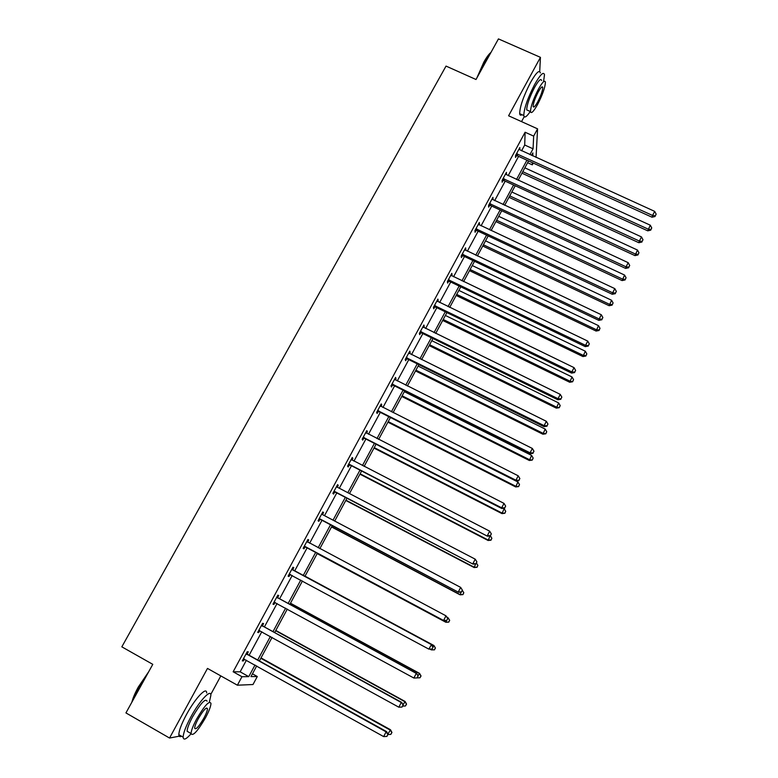 <?xml version="1.0" encoding="UTF-8"?>
<svg xmlns="http://www.w3.org/2000/svg" width="778" height="778" viewBox="0 0 778 778"><rect width="100%" height="100%" fill="white"/><g stroke="black" fill="none" stroke-linecap="round" stroke-linejoin="round"><path stroke-width="1.17" d="M539.708 71.547L540.438 57.348L508.598 115.786L537.579 128.847L536.052 157.419M252.451 673.826L257.294 676.529L252.996 684.523L237.387 685.204L207.483 668.419L169.546 738.04L125.939 712.92L152.78 664.344L121.835 646.839L446.027 66.091L476.01 79.502L498.445 38.9L540.438 57.348M169.546 738.04L180.914 735.871M521.532 121.611L524.197 116.7M533.27 163.079L532.317 164.848L532.415 162.69M527.61 162.699L532.317 164.848M210.75 694.472L220.826 675.907M262.487 625.57L263.586 623.548L262.594 623.343L257.683 632.417L258.695 632.582L259.764 630.618M292.723 569.632L293.802 567.639L292.946 567.22L288.113 576.158L288.988 576.547L290.068 574.553M322.714 512.148L323.56 512.595L322.821 511.953L318.066 520.754L318.824 521.357L319.884 519.393M323.56 512.595L322.5 514.55M352.026 457.941L352.862 458.368L352.249 457.522L347.562 466.187L348.204 467.004L349.244 465.069M352.862 458.368L351.919 460.119M380.899 404.55L381.735 404.968L381.239 403.918L376.62 412.457L377.136 413.468L378.166 411.572M381.735 404.968L380.919 406.466M409.335 351.948L410.171 352.356L409.782 351.111L405.241 359.524L405.639 360.739L406.651 358.862M410.171 352.356L409.481 353.62M437.353 300.133L438.179 300.532L437.907 299.092L433.434 307.378L433.725 308.788L434.717 306.94M438.179 300.532L437.625 301.563M464.952 249.077L465.789 249.466L465.623 247.842L461.208 256.001L461.393 257.596L462.375 255.777M465.789 249.466L465.351 250.273M463.143 254.357L462.618 255.32M492.163 198.76L492.989 199.139L492.931 197.34L488.584 205.382L488.652 207.162L489.625 205.363M518.965 149.172L519.792 149.551L519.84 147.567L515.551 155.493L515.522 157.448L516.485 155.678M521.571 150.825L524.712 145.019L525.101 132.241L233.147 671.784L240.149 671.822L246.422 660.201M249.116 655.232L261.807 631.736M264.403 626.922L277.056 603.495M279.574 598.836L292.197 575.467M294.638 570.964L307.193 547.722M309.615 543.219L322.034 520.229M324.504 515.658L336.767 492.96M339.276 488.312L351.393 465.886M353.941 461.159L365.903 439.025M368.49 434.221L380.306 412.369M382.932 407.487L394.592 385.907M397.266 380.957L408.781 359.64M411.494 354.622L422.862 333.567M425.615 328.481L436.837 307.689M439.628 302.535L450.715 282.006M453.535 276.783L464.485 256.516M467.345 251.216L478.159 231.202M481.057 225.844L491.725 206.082M494.662 200.656L505.204 181.138M508.17 175.653L518.576 156.378M505.612 173.873L506.439 174.253L506.429 172.366L502.111 180.35L502.141 182.217L503.103 180.428M478.606 223.821L479.433 224.21L479.326 222.498L474.94 230.599L475.076 232.282L476.048 230.483M479.433 224.21L479.063 224.91M451.201 274.508L452.037 274.906L451.814 273.37L447.369 281.597L447.603 283.095L448.595 281.266M452.037 274.906L451.541 275.82M449.314 279.934L448.828 280.829M423.397 325.943L424.224 326.352L423.903 325.01L419.391 333.354L419.731 334.666L420.742 332.799M424.224 326.352L423.611 327.499M395.166 378.147L396.002 378.565L395.564 377.418L390.984 385.888L391.441 387.006L392.462 385.12M396.002 378.565L395.253 379.946M366.516 431.138L367.352 431.566L366.798 430.623L362.149 439.22L362.723 440.134L363.764 438.218M367.352 431.566L366.477 433.19M337.428 484.937L338.265 485.375L337.594 484.636L332.867 493.369L333.567 494.079L334.618 492.134M338.265 485.375L337.253 487.252M307.894 539.562L308.74 540.01L307.942 539.475L303.148 548.344L303.965 548.84L305.034 546.866M308.74 540.01L307.67 541.984M277.668 597.494L278.748 595.491L277.824 595.17L272.961 604.175L273.905 604.457L274.984 602.444M247.2 653.86L248.299 651.828L247.239 651.74L242.298 660.882L243.378 660.94L244.38 659.073M525.101 132.241L533.659 136.111L537.579 128.847M237.387 685.204L241.968 676.714L248.756 676.636L255.028 664.995M233.147 671.784L241.968 676.714M529.925 154.627L533.066 148.812L533.659 136.111M257.713 660.016L270.394 636.472M272.99 631.648L285.633 608.172M288.152 603.495L300.765 580.087M303.196 575.564L315.742 552.283M318.163 547.78L330.572 524.742M333.042 520.161L345.296 497.414M347.805 492.756L359.903 470.291M362.451 465.555L374.403 443.372M376.99 438.559L388.786 416.658M391.422 411.776L403.072 390.148M405.737 385.188L417.241 363.832M419.955 358.804L431.313 337.71M434.056 332.614L445.279 311.784M448.06 306.62L459.137 286.051M461.957 280.819L472.898 260.513M475.757 255.203L486.551 235.151M489.45 229.782L500.118 209.982M503.045 204.546L513.577 184.999M516.534 179.494L526.939 160.19M256.701 665.929L250.954 676.607L257.294 676.529M532.736 155.901L532.872 152.926L531.559 155.367M528.563 160.929L518.158 180.243M515.201 185.748L504.669 205.304M501.742 210.741L491.083 230.551M488.185 235.919L477.391 255.981M474.531 261.291L463.6 281.607M460.78 286.839L449.703 307.417M446.922 312.581L435.699 333.422M432.957 338.518L421.598 359.621M418.895 364.649L407.39 386.014M404.716 390.974L393.075 412.612M390.439 417.494L378.643 439.405M376.056 444.219L364.114 466.411M361.556 471.147L349.458 493.612M346.949 498.28L334.705 521.036M332.235 525.617L319.826 548.665M317.405 553.168L304.859 576.469M302.428 580.981L289.824 604.409M287.306 609.077L274.663 632.563M272.067 637.386L259.385 660.94M524.712 145.019L533.066 148.812M240.149 671.822L248.756 676.636M288.142 576.09L288.988 576.547M273.059 603.991L273.905 604.457M257.849 632.115L258.695 632.582M242.522 660.464L243.378 660.94M517.506 153.918L517.467 155.872L652.013 217.218L652.567 215.457L516.514 153.723M655.319 215.807L656.165 214.174L655.319 215.807L652.567 215.457L654.677 211.373L518.877 149.347M517.467 155.872L515.551 155.619M652.013 217.218L655.095 216.508M656.165 214.174L654.677 211.373M521.96 173.193L647.734 230.833L650.301 225.202L524.839 167.834M522.767 171.695L648.249 229.17L650.923 229.5L650.719 230.162L651.74 227.915L650.923 229.5M650.301 225.202L651.74 227.915M650.719 230.162L647.734 230.833M476.856 77.975L483.809 62.172C486.542 57.28 488.934 54.022 490.986 52.398M490.675 52.953L484.295 62.114L478.071 75.767M543.589 81.408L544.493 74.737C543.559 71.313 540.272 74.562 534.651 84.462C527.61 98.252 524.002 108.609 523.798 115.523C524.353 118.363 526.511 117.021 530.275 111.487M540.36 72.918C539.387 69.475 536.081 72.704 530.45 82.604C523.419 96.384 519.83 106.742 519.685 113.676C519.908 115.251 520.667 115.591 521.96 114.697M528.32 110.612L526.706 109.892C526.852 104.894 529.458 97.445 534.515 87.535C538.561 80.397 540.924 78.063 541.605 80.523M537.579 104.515C542.597 94.702 545.203 87.262 545.407 82.205C544.756 79.755 542.402 82.098 538.357 89.246C533.3 99.156 530.684 106.605 530.499 111.585C531.18 114.045 533.543 111.682 537.579 104.515M538.22 92.018C534.963 98.398 533.28 103.192 533.154 106.411C533.591 107.996 535.108 106.479 537.715 101.86C540.953 95.519 542.636 90.725 542.762 87.476C542.334 85.901 540.827 87.408 538.22 92.018M131.842 702.233C132.931 697.983 135.09 692.906 138.319 687.013L148.715 671.706M147.635 673.66L138.649 687.314L132.581 700.9M209.311 702.252L210.867 695.376C211.12 688.423 199.586 700.657 190.795 717.073C185.845 726.38 183.297 733.07 183.141 737.155C183.482 740.53 186.127 739.401 191.077 733.761M206.647 692.984C206.841 686.011 195.239 698.187 186.448 714.593C181.498 723.88 178.959 730.581 178.833 734.675C178.921 736.591 179.815 737.106 181.517 736.212M188.996 732.351L187.109 731.271C187.216 728.325 189.044 723.511 192.604 716.82C200.656 703.215 205.48 698.012 207.065 701.192M205.489 717.793C209.019 711.141 210.848 706.346 210.974 703.409C209.428 700.239 204.633 705.471 196.591 719.096C193.032 725.796 191.194 730.61 191.067 733.537C192.74 736.601 197.544 731.349 205.489 717.793M198.215 718.862C195.92 723.17 194.733 726.273 194.656 728.159C195.716 730.143 198.808 726.769 203.943 718.026C206.228 713.727 207.405 710.635 207.483 708.748C206.471 706.716 203.379 710.09 198.215 718.862M504.076 178.755L504.095 180.622L638.855 242.717L639.36 241.044L503.084 178.561M642.142 241.374L642.988 239.731L642.142 241.374L639.36 241.044L641.49 236.93L505.467 174.146M504.095 180.622L502.111 180.36M638.855 242.717L641.938 242.036M642.988 239.731L641.49 236.93M490.548 203.778L490.617 205.557L625.609 268.4L626.057 266.825L489.556 203.583M628.867 267.126L629.713 265.473L628.867 267.126L626.057 266.825L628.196 262.682L491.959 199.139M490.617 205.557L488.623 205.295M625.609 268.4L628.673 267.758M629.713 265.473L628.196 262.682M508.987 197.301L634.955 255.612L637.493 250.049L511.836 192.001M509.736 195.891L635.432 254.046L638.125 254.348L637.931 254.97L638.952 252.743L638.125 254.348M637.493 250.049L638.952 252.743M637.931 254.97L634.955 255.612M495.917 221.574L622.089 280.576L624.588 275.062L498.727 216.342M496.627 220.252L622.517 279.088L625.23 279.37L625.055 279.963L626.066 277.765L625.23 279.37M624.588 275.062L626.066 277.765M625.055 279.963L622.089 280.576M476.924 228.985L477.04 230.677L612.257 294.279L612.656 292.8L475.922 228.781M615.486 293.073L616.341 291.41L615.486 293.073L612.656 292.8L614.815 288.628L478.344 224.307M477.04 230.677L475.047 230.405M612.257 294.279L615.32 293.666M616.341 291.41L614.815 288.628M482.749 246.023L609.125 305.715L611.596 300.269L485.54 240.849M483.41 244.798L609.505 304.324L612.247 304.577L612.091 305.132L613.083 302.953L612.247 304.577M611.596 300.269L613.083 302.953M612.091 305.132L609.125 305.715M463.202 254.377L463.377 255.981L598.797 320.351L599.157 318.97L462.2 254.173M602.007 319.213L602.872 317.541L602.007 319.213L599.157 318.97L601.326 314.759L464.641 249.66M463.377 255.981L461.373 255.699M598.797 320.351L601.861 319.768M602.872 317.541L601.326 314.759M469.494 270.647L596.065 331.039L598.506 325.651L472.246 265.541M470.106 269.509L596.395 329.736L599.167 329.969L599.031 330.494L600.003 328.335L599.167 329.969M598.506 325.651L600.003 328.335M599.031 330.494L596.065 331.039M449.373 279.963L449.596 281.471L585.25 346.618L585.552 345.335L448.371 279.749M588.421 345.558L589.296 343.866L588.421 345.558L585.552 345.335L587.74 341.095L450.822 275.208M449.596 281.471L447.593 281.189M585.25 346.618L588.294 346.074M589.296 343.866L587.74 341.095M456.141 295.455L582.917 356.548L585.319 351.228L458.864 290.398M456.705 294.405L583.199 355.342L585.99 355.546L585.873 356.032L586.836 353.902L585.99 355.546M585.319 351.228L586.836 353.902M585.873 356.032L582.917 356.548M435.437 305.735L435.719 307.154L571.597 373.09L571.84 371.903L434.435 305.521M574.738 372.098L575.623 370.396L574.738 372.098L571.84 371.903L574.047 367.634L436.915 300.94M435.719 307.154L433.716 306.863M571.597 373.09L574.641 372.574M575.623 370.396L574.047 367.634M442.692 320.429L569.671 382.241L572.044 376.99L445.376 315.45M443.207 319.476L569.904 381.132L572.618 381.765L573.571 379.654L572.715 381.317M572.044 376.99L573.571 379.654M572.618 381.765L569.671 382.241M421.404 331.7L421.744 333.023L557.836 399.756L558.03 398.676L420.402 331.486M560.948 398.842L561.842 397.12L560.948 398.842L558.03 398.676L560.248 394.368L422.892 326.867M421.744 333.023L419.731 332.721M557.836 399.756L560.87 399.279M561.842 397.12L560.248 394.368M429.155 345.588L556.319 408.129L558.662 402.936L431.8 340.676M429.612 344.732L556.503 407.108L559.265 407.682L560.199 405.601L559.343 407.273M558.662 402.936L560.199 405.601M559.265 407.682L556.319 408.129M407.264 357.861L407.662 359.086L543.968 426.626L544.114 425.644L406.262 357.637M547.06 425.79L547.955 424.059L547.06 425.79L544.114 425.644L546.351 421.306L408.771 352.988M407.662 359.086L405.639 358.775M543.968 426.626L547.002 426.188M547.955 424.059L546.351 421.306M415.51 370.931L542.879 434.212L545.184 429.077L418.117 366.078M415.919 370.172L543.015 433.288L545.816 433.784L546.74 431.741L545.874 433.424M545.184 429.077L546.74 431.741M545.816 433.784L542.879 434.212M393.026 384.215L393.474 385.343L529.993 453.7L530.081 452.825L392.005 383.992M533.056 452.942L533.961 451.201L533.056 452.942L530.081 452.825L532.337 448.459L394.543 379.304M393.474 385.343L391.451 385.032M529.993 453.7L533.018 453.292M533.961 451.201L532.337 448.459M378.672 410.765L379.178 411.795L515.921 480.989L515.95 480.221L377.651 410.541M518.955 480.308L519.86 478.548L518.955 480.308L515.95 480.221L518.226 475.815L380.209 405.824M379.178 411.795L377.145 411.484M515.921 480.989L518.936 480.619M519.86 478.548L518.226 475.815M364.211 437.528L364.775 438.452L501.732 508.491L501.703 507.82L363.19 437.294M504.737 507.888L505.651 506.108L504.737 507.888L501.703 507.82L503.998 503.385L365.757 432.539M364.775 438.452L362.743 438.131M501.732 508.491L504.737 508.151M505.651 506.108L503.998 503.385M349.633 464.485L487.436 536.198L348.612 464.252M490.403 535.672L491.326 533.883L490.403 535.672L487.349 535.643L489.663 531.17L351.209 459.458M350.256 465.302L348.223 464.981M487.436 536.198L490.432 535.896L491.861 538.25L490.996 540.185L491.861 538.25M491.326 533.883L489.663 531.17M334.948 491.647L473.034 564.118L333.927 491.414M475.971 563.68L476.895 561.881L475.971 563.68L472.888 563.68L475.212 559.168L336.855 486.95M335.639 492.367L333.597 492.036M336.563 486.542L337.039 487.106M473.034 564.118L476.019 563.856M476.895 561.881L475.212 559.168M320.157 519.023L458.514 592.262L319.136 518.78M461.412 591.902L462.356 590.094L461.412 591.902L458.31 591.932L460.654 587.39L322.452 514.579M320.906 519.636L318.854 519.296M321.849 513.762L322.578 514.647M458.514 592.262L461.49 592.039M462.356 590.094L460.654 587.39M305.248 546.603L443.878 620.62L304.217 546.36M446.747 620.348L443.616 620.406L445.979 615.826L447.788 618.607L446.747 620.348L447.788 618.607M306.872 541.459L445.979 615.826L447.69 618.52M306.055 547.109L304.004 546.769M307.018 541.187L307.981 542.354M443.878 620.62L446.844 620.436M432.091 649.066L433.045 647.218L432.091 649.066L428.804 649.105L289.192 574.154M431.965 649.027L428.804 649.105L431.498 644.612L293.501 570.352L292.071 568.825M291.857 569.214L431.187 644.495L432.918 647.179M290.622 574.621L289.037 574.446M433.045 647.218L431.498 644.612M276.735 597.183L416.279 673.388L413.877 678.037L274.05 602.162M277.017 596.677L278.436 598.214L416.648 673.388L418.029 676.063L417.066 677.92L418.029 676.063M275.169 602.464L273.953 602.337M418.175 676.053L416.648 673.388M413.877 678.037L417.066 677.92M261.496 625.376L401.244 702.505L398.832 707.202L258.782 630.384M261.836 624.744L263.265 626.3L401.691 702.388L403.014 705.179L402.051 707.046L403.014 705.179M259.589 630.54L258.753 630.452M403.189 705.121L401.691 702.388M398.832 707.202L402.051 707.046M401.769 396.459L529.332 460.479L531.598 455.412L404.346 391.674M402.129 395.798L529.419 459.652L532.259 460.09L533.173 458.067L532.298 459.759M531.598 455.412L533.173 458.067M532.259 460.09L529.332 460.479M387.921 422.172L515.688 486.95L517.915 481.952L515.999 480.979M388.232 421.608L515.717 486.221L518.615 486.59L519.51 484.597L518.625 486.299M517.915 481.952L519.51 484.597M518.615 486.59L515.688 486.95M373.975 448.079L501.946 513.606L504.134 508.686L503.385 508.297M374.228 447.603L501.917 512.984L504.854 513.285L505.739 511.321L504.854 513.042M504.134 508.686L505.739 511.321M504.854 513.285L501.946 513.606M359.932 474.172L488.098 540.477L490.091 535.935M360.126 473.802L488.01 539.951L490.967 539.981M490.996 540.185L488.098 540.477M345.782 500.449L474.142 567.541L475.669 563.885M345.928 500.186L474.006 567.123L477.04 567.288L477.887 565.382L476.992 567.123M476.437 563.048L477.887 565.382M477.04 567.288L474.142 567.541M331.525 526.93L460.08 594.81L461.15 592.068M331.613 526.774L459.886 594.499L462.968 594.596L463.805 592.71L462.9 594.47M462.336 590.385L463.805 592.71M462.968 594.596L460.08 594.81M317.171 553.605L445.911 622.283L446.504 620.455M317.2 553.557L445.668 622.089L448.799 622.108L449.616 620.26L448.702 622.03M447.613 618.315L447.953 617.654L446.835 617.061M449.616 620.26L447.953 617.654L449.703 620.338M448.799 622.108L445.911 622.283M432.86 646.917L433.93 645.526L305.025 576.158M430.01 649.163L431.333 649.883L431.751 649.076M435.32 648.006L434.396 649.795L435.427 648.055L433.638 645.409L305.005 576.197M434.513 649.834L431.333 649.883L434.396 649.795M433.93 645.526L435.427 648.055M418 675.751L419.566 673.388L290.466 603.203M420.908 675.975L419.984 677.774L421.044 675.975L419.216 673.388L290.389 603.349M419.984 677.774L417.232 677.881M419.566 673.388L421.044 675.975M403.014 704.81L405.095 701.464L275.801 630.452M406.388 704.158L405.455 705.977L406.554 704.109L404.677 701.581L275.665 630.705M405.455 705.977L402.683 706.103M405.095 701.464L406.554 704.109M246.14 653.783L386.102 731.865L383.661 736.591L243.407 658.84M246.548 653.034L247.968 654.599L386.608 731.621L386.102 731.865L387.882 734.52L386.909 736.406L387.882 734.52M388.086 734.422L386.608 731.621M383.661 736.591L386.909 736.406M387.911 734.092L390.507 729.754L261.019 657.906M391.762 732.555L390.819 734.383L391.947 732.468L390.031 729.988L260.825 658.276M390.819 734.383L388.028 734.539M390.507 729.754L391.947 732.468M516.806 153.743L516.777 155.697M503.376 178.58L503.395 180.447M489.858 203.603L489.926 205.382M476.224 228.81L476.35 230.502M462.502 254.202L462.677 255.797M448.673 279.779L448.896 281.286M434.737 305.55L435.019 306.96M420.704 331.506L421.044 332.828M406.563 357.666L406.962 358.891M392.316 384.011L392.764 385.139M377.962 410.57L378.468 411.591M363.501 437.324L364.065 438.247M348.923 464.281L349.555 465.098M334.239 491.443L334.929 492.163M319.437 518.809L320.196 519.422M307.067 541.702L307.864 542.227M304.529 546.389L305.346 546.895M292.061 569.457L292.927 569.875M292.635 569.934L293.501 570.352M289.504 574.183L290.379 574.582M276.939 597.426L277.863 597.737M277.513 597.912L278.436 598.214M274.362 602.191L275.062 602.405M261.69 625.619L262.692 625.813M262.274 626.105L263.265 626.3M246.334 654.035L247.394 654.113M246.918 654.522L247.968 654.599M541.751 87.029L542.762 87.476M526.706 109.892L530.499 111.585M523.798 115.523L519.685 113.676M206.287 708.068L207.483 708.748M187.109 731.271L191.067 733.537M183.141 737.155L178.833 734.675M476.875 228.965L476.992 230.658M462.9 254.27L463.075 255.865M448.818 279.798L449.052 281.305"/></g></svg>
